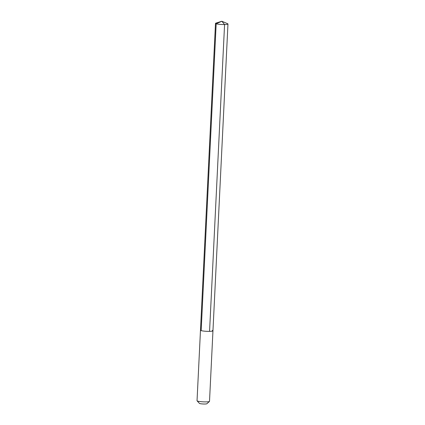 <?xml version="1.0" encoding="UTF-8"?>
<svg xmlns="http://www.w3.org/2000/svg" width="425" height="425" viewBox="0 0 425 425"><rect width="100%" height="100%" fill="white"/><g stroke="black" fill="none" stroke-linecap="round" stroke-linejoin="round"><path stroke-width="0.64" d="M197.083 400.833L199.437 403.389A3.745 0.483 -177.2 0 0 199.819 403.564A3.745 0.483 2.8 0 0 203.777 404.01A3.745 0.483 2.8 0 0 206.858 403.75L209.451 401.439A6.242 0.802 2.8 0 1 204.319 401.875A6.242 0.802 2.8 0 1 197.721 401.131A6.242 0.802 -177.2 0 1 197.083 400.833A6.242 0.802 -177.2 0 1 197.035 400.727L200.483 330.214A6.242 0.802 -177.2 0 0 201.168 330.618A6.242 0.802 2.8 0 0 208.165 331.373A6.242 0.802 2.8 0 0 212.957 330.825A6.242 0.802 2.8 0 1 208.165 331.373A6.242 0.802 2.8 0 1 201.168 330.618L216.176 23.789L201.168 330.618A6.242 0.802 -177.2 0 1 200.483 330.214L215.491 23.38A6.242 0.802 -177.2 0 1 215.852 23.136L221.845 21.25L216.176 23.789A6.242 0.802 2.8 0 0 223.173 24.538A6.242 0.802 2.8 0 0 227.965 23.991A6.242 0.802 2.8 0 0 227.63 23.71L221.845 21.25L224.575 24.538L209.567 331.373M209.451 401.439A6.242 0.802 2.8 0 0 209.509 401.338L212.957 330.825A6.242 0.802 2.8 0 0 212.272 330.416M221.845 21.25L216.176 23.789A6.242 0.802 -177.2 0 1 215.491 23.38M212.957 330.825L227.965 23.991"/></g></svg>

